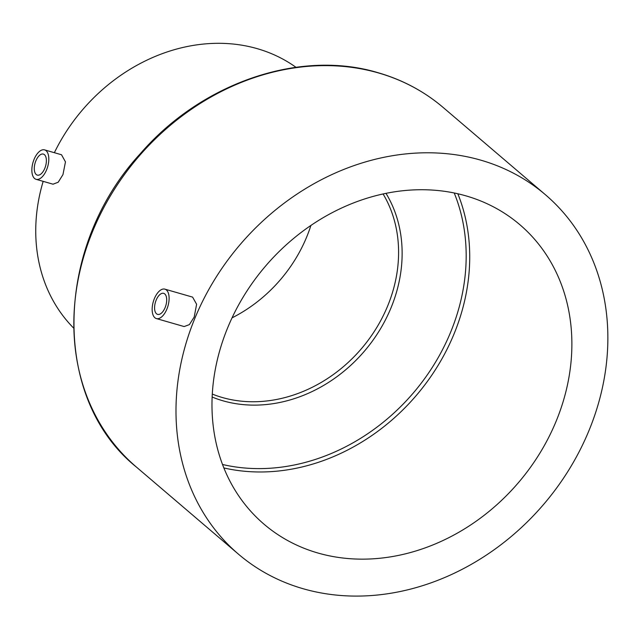 <?xml version="1.0" encoding="UTF-8"?>
<svg xmlns="http://www.w3.org/2000/svg" width="639" height="639" viewBox="0 0 639 639"><rect width="100%" height="100%" fill="white"/><g stroke="black" fill="none" stroke-linecap="round" stroke-linejoin="round"><path stroke-width="0.96" d="M156.188 300.066A10.943 5.455 106.1 0 1 163.664 293.349A10.943 5.455 106.1 0 1 165.086 307.663A10.943 5.455 106.1 0 1 157.609 314.38A10.943 5.455 106.1 0 1 156.188 300.066M166.859 309.18A15.32 7.644 106.1 0 1 156.403 318.581A15.32 7.644 106.1 0 1 154.406 298.549A15.32 7.644 106.1 0 1 164.87 289.14A15.32 7.644 106.1 0 1 166.859 309.18M156.403 318.581L184.136 326.561L189.408 324.604L194.2 317.04L196.612 304.268L192.603 297.119L164.87 289.14M35.888 160.804A10.943 5.455 106.1 0 1 43.356 154.087A10.943 5.455 106.1 0 1 44.778 168.392A10.943 5.455 106.1 0 1 37.31 175.118A10.943 5.455 106.1 0 1 35.888 160.804M46.559 169.91A15.32 7.644 106.1 0 1 36.096 179.319A15.32 7.644 106.1 0 1 34.107 159.287A15.32 7.644 106.1 0 1 44.57 149.877A15.32 7.644 106.1 0 1 46.559 169.91M36.096 179.319L53.045 184.2L58.221 182.211L62.957 174.631L65.466 161.891L61.512 154.758L44.57 149.877M54.363 152.697A171.779 145.197 -49.5 0 1 257.213 48.652A171.779 145.197 -49.5 0 1 295.969 67.303M480.696 160.133A236.334 199.759 -49.5 0 1 545.339 194.663A236.334 199.759 -49.5 0 1 569.293 469.178A236.334 199.759 -49.5 0 1 303.166 588.743A236.334 199.759 -49.5 0 1 238.515 554.213A236.334 199.759 -49.5 0 1 214.56 279.698A236.334 199.759 -49.5 0 1 480.696 160.133M317.958 553.023A196.94 166.467 -49.5 0 1 264.091 524.252A196.94 166.467 -49.5 0 1 244.122 295.49A196.94 166.467 -49.5 0 1 465.903 195.853A196.94 166.467 -49.5 0 1 519.771 224.624A196.94 166.467 -49.5 0 1 539.739 453.386A196.94 166.467 -49.5 0 1 317.958 553.023M73.533 327.967A171.779 145.197 -49.5 0 1 43.172 181.356M310.913 225.439A136.77 115.603 -49.5 0 1 232.045 317.855M385.988 193.345A138.959 117.456 -49.5 0 1 368.727 345.899A138.959 117.456 -49.5 0 1 222.979 400.805A138.959 117.456 -49.5 0 1 212.156 397.043M383.08 193.952A136.77 115.603 -49.5 0 1 365.444 343.806A136.77 115.603 -49.5 0 1 222.26 397.498A136.77 115.603 -49.5 0 1 212.3 394.079M378.552 72.966A236.334 199.759 -49.5 0 1 443.194 107.496C424.248 91.393 402.562 79.803 378.112 72.726C299.947 49.059 201.644 82.695 140.34 153.664C53.7 247.477 51.376 398.856 136.371 467.037A236.334 199.759 -49.5 0 1 112.416 192.523A236.334 199.759 -49.5 0 1 378.552 72.966M457.836 193.769A196.94 166.467 -49.5 0 1 416.412 395.325A196.94 166.467 -49.5 0 1 223.874 467.94M454.217 192.986A194.751 164.614 -49.5 0 1 413.457 392.809A194.751 164.614 -49.5 0 1 222.532 464.489M545.339 194.663L443.194 107.496M238.515 554.213L136.371 467.037"/></g></svg>
